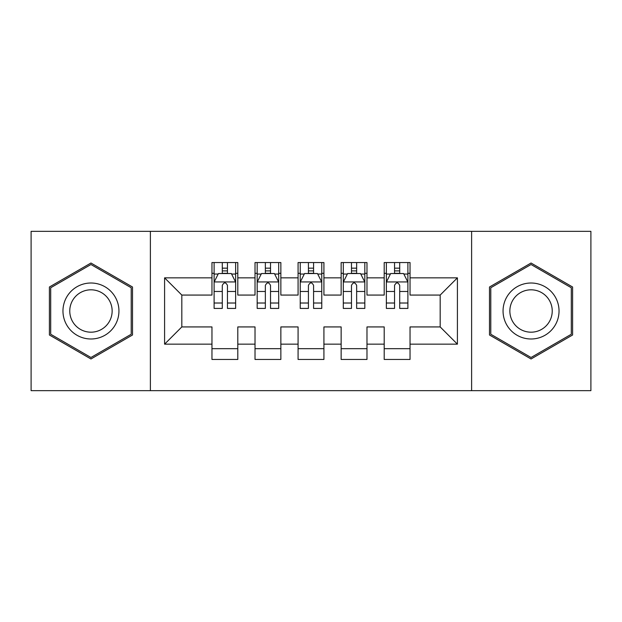 <?xml version="1.0" encoding="UTF-8"?>
<svg xmlns="http://www.w3.org/2000/svg" width="622" height="622" viewBox="0 0 622 622"><rect width="100%" height="100%" fill="white"/><g stroke="black" fill="none" stroke-linecap="round" stroke-linejoin="round"><path stroke-width="0.93" d="M471.616 390.663L590.9 390.663L590.9 231.337L471.616 231.337L471.616 390.663L150.384 390.663L150.384 231.337L31.1 231.337L31.1 390.663L150.384 390.663M471.616 231.337L150.384 231.337M164.589 344.16L164.589 277.84L211.962 277.84L211.962 295.069L181.818 295.069L181.818 326.931L164.589 344.16L211.962 344.16L211.962 359.446L237.798 359.446L237.798 344.16L255.02 344.16L255.02 359.446L280.856 359.446L280.856 344.16L298.078 344.16L298.078 359.446L323.922 359.446L323.922 344.16L341.144 344.16L341.144 359.446L366.98 359.446L366.98 344.16L384.202 344.16L384.202 359.446L410.038 359.446L410.038 326.931L440.182 326.931L440.182 295.069L410.038 295.069L410.038 277.84L457.411 277.84L457.411 344.16L410.038 344.16M410.038 277.84L410.038 262.554L384.202 262.554L384.202 277.84L366.98 277.84L366.98 262.554L341.144 262.554L341.144 277.84L323.922 277.84L323.922 262.554L298.078 262.554L298.078 277.84L280.856 277.84L280.856 262.554L255.02 262.554L255.02 277.84L237.798 277.84L237.798 262.554L211.962 262.554L211.962 277.84M366.98 344.16L366.98 326.931L384.202 326.931L384.202 344.16M457.411 277.84L440.182 295.069M323.922 344.16L323.922 326.931L341.144 326.931L341.144 344.16M384.202 277.84L384.202 295.069L366.98 295.069L366.98 277.84M280.856 344.16L280.856 326.931L298.078 326.931L298.078 344.16M341.144 277.84L341.144 295.069L323.922 295.069L323.922 277.84M237.798 344.16L237.798 326.931L255.02 326.931L255.02 344.16M298.078 277.84L298.078 295.069L280.856 295.069L280.856 277.84M181.818 326.931L211.962 326.931L211.962 344.16M255.02 277.84L255.02 295.069L237.798 295.069L237.798 277.84M384.202 273.322L386.355 273.322M407.892 273.322L410.038 273.322M341.144 273.322L343.297 273.322M364.826 273.322L366.98 273.322M298.078 273.322L300.232 273.322M321.768 273.322L323.922 273.322M255.02 273.322L257.174 273.322M278.703 273.322L280.856 273.322M211.962 273.322L214.108 273.322M235.645 273.322L237.798 273.322M211.962 348.678L237.798 348.678M255.02 348.678L280.856 348.678M298.078 348.678L323.922 348.678M341.144 348.678L366.98 348.678M384.202 348.678L410.038 348.678M164.589 277.84L181.818 295.069M440.182 326.931L457.411 344.16M132.509 287.006L90.952 263.02L49.402 287.006L49.402 334.994L90.952 358.98L132.509 334.994L132.509 287.006M489.491 287.006L489.491 334.994L531.048 358.98L572.598 334.994L572.598 287.006L531.048 263.02L489.491 287.006M227.458 268.152L222.295 268.152M235.645 303.015L227.458 303.015L227.458 308.419L235.645 308.419L235.645 282.147L231.337 273.54L218.415 273.54L214.108 282.147L214.108 308.419L222.295 308.419L222.295 303.015L214.108 303.015M214.108 282.147L214.108 262.554M235.645 282.147L235.645 262.554M222.295 273.54L222.295 262.554M227.458 262.554L227.458 273.54M227.458 303.015L227.458 285.381C225.739 282.061 224.021 282.061 222.295 285.381L222.295 303.015M227.458 273.322L222.295 273.322M270.523 268.152L265.353 268.152M278.703 303.015L270.523 303.015L270.523 308.419L278.703 308.419L278.703 282.147L274.395 273.54L261.481 273.54L257.174 282.147L257.174 308.419L265.353 308.419L265.353 303.015L257.174 303.015M257.174 282.147L257.174 262.554M278.703 282.147L278.703 262.554M265.353 273.54L265.353 262.554M270.523 262.554L270.523 273.54M270.523 303.015L270.523 285.381C268.805 282.061 267.079 282.061 265.353 285.381L265.353 303.015M270.523 273.322L265.353 273.322M313.581 268.152L308.419 268.152M321.768 303.015L313.581 303.015L313.581 308.419L321.768 308.419L321.768 282.147L317.461 273.54L304.539 273.54L300.232 282.147L300.232 308.419L308.419 308.419L308.419 303.015L300.232 303.015M300.232 282.147L300.232 262.554M321.768 282.147L321.768 262.554M308.419 273.54L308.419 262.554M313.581 262.554L313.581 273.54M313.581 303.015L313.581 285.381C311.863 282.061 310.145 282.061 308.419 285.381L308.419 303.015M313.581 273.322L308.419 273.322M115.194 297.005A27.99 27.99 0 0 0 76.957 286.758A27.99 27.99 0 0 0 66.717 324.995A27.99 27.99 0 0 0 104.947 335.242A27.99 27.99 0 0 0 115.194 297.005M109.309 300.403A21.195 21.195 0 0 0 80.362 292.651A21.195 21.195 0 0 0 72.603 321.597A21.195 21.195 0 0 0 101.549 329.349A21.195 21.195 0 0 0 109.309 300.403M90.952 357.495L50.693 334.247L50.693 287.753L90.952 264.505L131.219 287.753L131.219 334.247L90.952 357.495M555.283 297.005A27.99 27.99 0 0 0 517.053 286.758A27.99 27.99 0 0 0 506.806 324.995A27.99 27.99 0 0 0 545.043 335.242A27.99 27.99 0 0 0 555.283 297.005M549.397 300.403A21.195 21.195 0 0 0 520.451 292.651A21.195 21.195 0 0 0 512.691 321.597A21.195 21.195 0 0 0 541.638 329.349A21.195 21.195 0 0 0 549.397 300.403M531.048 357.495L490.781 334.247L490.781 287.753L531.048 264.505L571.307 287.753L571.307 334.247L531.048 357.495M356.647 268.152L351.477 268.152M364.826 303.015L356.647 303.015L356.647 308.419L364.826 308.419L364.826 282.147L360.519 273.54L347.605 273.54L343.297 282.147L343.297 308.419L351.477 308.419L351.477 303.015L343.297 303.015M343.297 282.147L343.297 262.554M364.826 282.147L364.826 262.554M351.477 273.54L351.477 262.554M356.647 262.554L356.647 273.54M356.647 303.015L356.647 285.381C354.929 282.061 353.203 282.061 351.477 285.381L351.477 303.015M356.647 273.322L351.477 273.322M399.705 268.152L394.542 268.152M407.892 303.015L399.705 303.015L399.705 308.419L407.892 308.419L407.892 282.147L403.585 273.54L390.663 273.54L386.355 282.147L386.355 308.419L394.542 308.419L394.542 303.015L386.355 303.015M386.355 282.147L386.355 262.554M407.892 282.147L407.892 262.554M394.542 273.54L394.542 262.554M399.705 262.554L399.705 273.54M399.705 303.015L399.705 285.381C397.987 282.061 396.261 282.061 394.542 285.381L394.542 303.015M399.705 273.322L394.542 273.322M235.536 281.937L214.217 281.937M214.108 274.053L218.159 274.053M231.594 274.053L235.645 274.053M222.295 291.477L214.108 291.477M235.645 291.477L227.458 291.477M227.458 270.897L222.295 270.897M278.594 281.937L257.283 281.937M257.174 274.053L261.224 274.053M274.66 274.053L278.703 274.053M265.353 291.477L257.174 291.477M278.703 291.477L270.523 291.477M270.523 270.897L265.353 270.897M321.66 281.937L300.34 281.937M300.232 274.053L304.282 274.053M317.718 274.053L321.768 274.053M308.419 291.477L300.232 291.477M321.768 291.477L313.581 291.477M313.581 270.897L308.419 270.897M364.717 281.937L343.406 281.937M343.297 274.053L347.34 274.053M360.776 274.053L364.826 274.053M351.477 291.477L343.297 291.477M364.826 291.477L356.647 291.477M356.647 270.897L351.477 270.897M407.783 281.937L386.464 281.937M386.355 274.053L390.406 274.053M403.841 274.053L407.892 274.053M394.542 291.477L386.355 291.477M407.892 291.477L399.705 291.477M399.705 270.897L394.542 270.897"/></g></svg>
